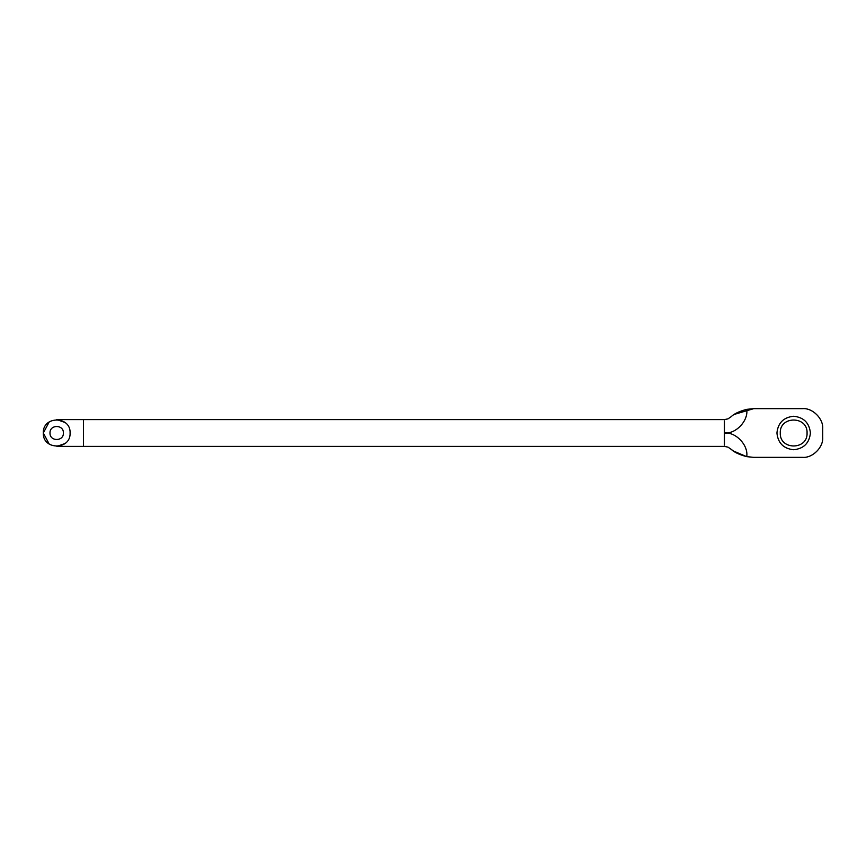 <?xml version="1.0" encoding="UTF-8"?>
<svg xmlns="http://www.w3.org/2000/svg" width="866" height="866" viewBox="0 0 866 866"><rect width="100%" height="100%" fill="white"/><g stroke="black" fill="none" stroke-linecap="round" stroke-linejoin="round"><path stroke-width="1.3" d="M56.701 419.599L724.441 419.599L728.014 418.852L731.142 416.698C734.13 413.764 739.326 411.318 746.73 409.347L753.723 408.655L802.598 408.655C812.546 407.756 823.598 418.808 822.7 428.757L822.7 437.243C823.598 447.192 812.546 458.244 802.598 457.345C812.546 458.244 823.598 447.192 822.7 437.243M746.73 409.347C748.549 420.714 735.894 434.137 724.441 433C735.894 431.863 748.549 445.286 746.73 456.653L753.723 457.345L746.73 456.653C739.347 454.693 734.152 452.247 731.142 449.302L733.372 450.98L746.579 456.62M56.864 419.599L64.961 422.446M64.961 443.554L56.864 446.401L87.964 446.401M49.232 444.128L43.3 433L49.243 421.872M87.964 419.599L83.493 419.599L83.493 446.401L724.441 446.401L728.014 447.148L731.142 449.302M753.723 457.345L802.598 457.345M810.414 433C809.353 443.1 803.767 448.685 793.667 449.746C783.568 448.685 777.982 443.1 776.921 433C777.982 422.9 783.568 417.315 793.667 416.254C803.767 417.315 809.353 422.9 810.414 433M753.723 408.655L734.314 414.392M63.402 433C63.77 441.638 49.633 441.638 50.001 433C49.633 424.362 63.77 424.362 63.402 433M807.069 433C807.805 450.277 779.53 450.277 780.266 433C779.53 415.723 807.805 415.723 807.069 433M43.3 433C42.564 415.723 70.839 415.723 70.103 433C70.839 450.277 42.564 450.277 43.3 433M724.441 420.941L724.441 445.059"/></g></svg>
